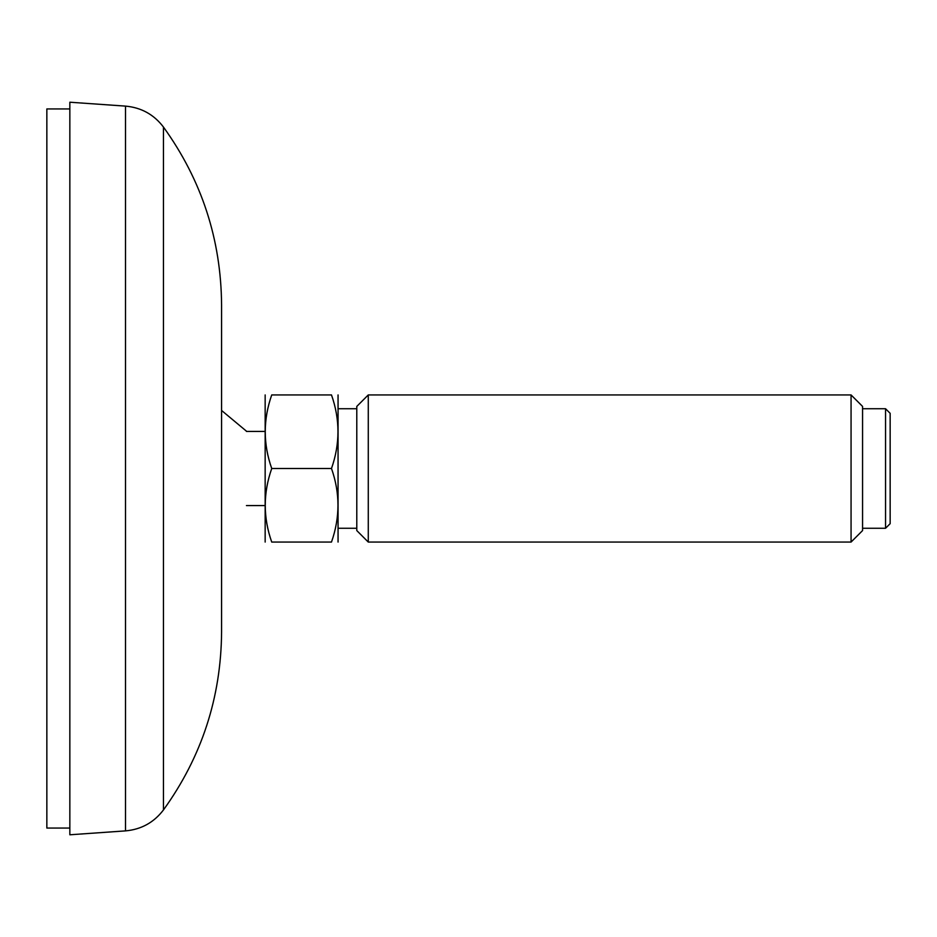 <?xml version="1.0" encoding="UTF-8"?>
<svg xmlns="http://www.w3.org/2000/svg" width="937" height="937" viewBox="0 0 937 937"><rect width="100%" height="100%" fill="white"/><g stroke="black" fill="none" stroke-linecap="round" stroke-linejoin="round"><path stroke-width="1.41" d="M163.46 809.943L163.46 127.057C201.689 180.15 221.062 239.392 221.577 304.806L221.577 632.194C221.062 697.608 201.689 756.85 163.46 809.943C153.879 822.499 141.229 829.479 125.499 830.885L69.842 834.785L69.842 102.215L125.499 106.115L125.499 830.885M221.577 526.535L221.577 553.334M221.577 383.666L221.577 410.465L246.747 431.43M264.82 505.57L246.431 505.57M265.159 542.066L265.159 394.934M271.73 542.066C263.098 542.066 263.098 542.066 271.73 542.066C263.098 542.066 263.098 542.066 271.73 542.066C263.098 517.599 263.098 493.073 271.73 468.5C263.098 444.033 263.098 419.507 271.73 394.934C263.098 394.934 263.098 394.934 271.73 394.934C263.098 394.934 263.098 394.934 271.73 394.934L331.487 394.934C340.119 419.401 340.119 443.927 331.487 468.5C340.119 492.967 340.119 517.493 331.487 542.066C340.119 542.066 340.119 542.066 331.487 542.066C340.119 542.066 340.119 542.066 331.487 542.066L271.73 542.066M271.73 468.5L331.487 468.5M331.487 394.934C340.119 394.934 340.119 394.934 331.487 394.934C340.119 394.934 340.119 394.934 331.487 394.934M338.058 394.934L338.058 542.066M356.786 528.269L338.386 528.269M356.786 530.576L356.786 406.424L368.276 394.934L368.276 542.066L356.786 530.576M851.065 542.066L862.567 530.576L862.567 406.424L851.065 394.934L851.065 542.066L368.276 542.066M885.547 528.269L890.15 523.678L890.15 413.322L885.547 408.731L885.547 528.269L862.567 528.269M69.842 828.062L46.85 828.062L46.85 108.938L69.842 108.938M163.46 127.057C153.879 114.501 141.229 107.521 125.499 106.115M264.82 431.43L246.431 431.43M356.786 408.731L338.386 408.731M851.065 394.934L368.276 394.934M885.547 408.731L862.567 408.731"/></g></svg>
